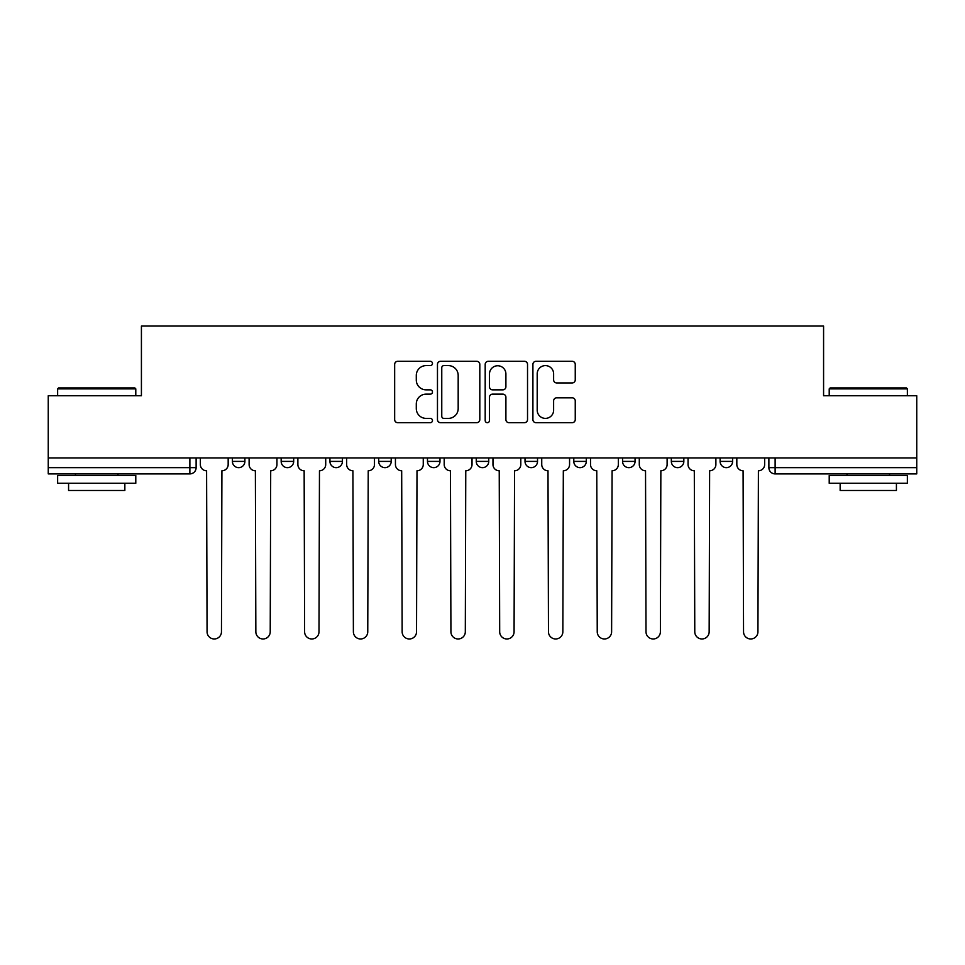 <?xml version="1.0" encoding="UTF-8"?>
<svg xmlns="http://www.w3.org/2000/svg" width="965" height="965" viewBox="0 0 965 965"><rect width="100%" height="100%" fill="white"/><g stroke="black" fill="none" stroke-linecap="round" stroke-linejoin="round"><path stroke-width="1.45" d="M432.477 363.455A2.147 2.147 0 0 0 430.33 361.308L397.725 361.308A3.064 3.064 0 0 0 394.661 364.372L394.661 419.606A3.064 3.064 0 0 0 397.725 422.682L430.33 422.682A2.147 2.147 0 0 0 432.477 420.535A2.147 2.147 0 0 0 430.33 418.388L426.108 418.388A9.819 9.819 0 0 1 416.289 408.569L416.289 403.961A9.819 9.819 0 0 1 426.108 394.142L430.33 394.142A2.147 2.147 0 0 0 432.477 391.995A2.147 2.147 0 0 0 430.33 389.848L426.108 389.848A9.819 9.819 0 0 1 416.289 380.029L416.289 375.421A9.819 9.819 0 0 1 426.108 365.602L430.33 365.602A2.147 2.147 0 0 0 432.477 363.455M720.107 457.953L720.107 461.403L732.604 461.403A6.248 6.248 0 0 1 726.356 467.651A6.248 6.248 0 0 1 720.107 461.403L720.107 457.953M671.326 457.953L671.326 461.403L683.835 461.403A6.248 6.248 0 0 1 677.587 467.651A6.248 6.248 0 0 1 671.326 461.403L671.326 457.953M427.471 461.403L427.471 457.953L427.471 461.403A6.248 6.248 0 0 0 433.731 467.651A6.248 6.248 0 0 1 427.471 461.403L439.98 461.403A6.248 6.248 0 0 1 433.731 467.651M329.933 457.953L329.933 461.403L342.442 461.403A6.248 6.248 0 0 1 336.182 467.651A6.248 6.248 0 0 1 329.933 461.403L329.933 457.953M281.165 461.403L281.165 457.953L281.165 461.403A6.248 6.248 0 0 0 287.413 467.651A6.248 6.248 0 0 1 281.165 461.403L293.674 461.403A6.248 6.248 0 0 1 287.413 467.651A6.248 6.248 0 0 0 293.674 461.403A6.248 6.248 0 0 1 287.413 467.651M232.396 461.403L232.396 457.953L232.396 461.403A6.248 6.248 0 0 0 238.645 467.651A6.248 6.248 0 0 1 232.396 461.403L244.893 461.403A6.248 6.248 0 0 1 238.645 467.651A6.248 6.248 0 0 0 244.893 461.403A6.248 6.248 0 0 1 238.645 467.651M572.185 382.936A3.064 3.064 0 0 0 575.249 379.872L575.249 364.372A3.064 3.064 0 0 0 572.185 361.308L535.973 361.308A3.064 3.064 0 0 0 532.909 364.372L532.909 419.606A3.064 3.064 0 0 0 535.973 422.682L572.185 422.682A3.064 3.064 0 0 0 575.249 419.606L575.249 400.897A3.064 3.064 0 0 0 572.185 397.821L556.684 397.821A3.064 3.064 0 0 0 553.62 400.897L553.62 410.173A8.215 8.215 0 0 1 545.406 418.388A8.215 8.215 0 0 1 537.203 410.173L537.203 373.805A8.215 8.215 0 0 1 545.406 365.602A8.215 8.215 0 0 1 553.62 373.805L553.62 379.872A3.064 3.064 0 0 0 556.684 382.936L572.185 382.936M48.25 457.953L48.25 395.746L141.421 395.746L141.421 326.025L823.579 326.025L823.579 395.746L916.75 395.746L916.75 457.953L48.25 457.953L48.25 467.651L196.124 467.651L196.124 457.953M479.81 364.372A3.064 3.064 0 0 0 476.746 361.308L440.535 361.308A3.064 3.064 0 0 0 437.471 364.372L437.471 419.606A3.064 3.064 0 0 0 440.535 422.682L476.746 422.682A3.064 3.064 0 0 0 479.81 419.606L479.81 364.372M488.254 361.308L524.465 361.308A3.064 3.064 0 0 1 527.529 364.372L527.529 419.606A3.064 3.064 0 0 1 524.465 422.682L508.965 422.682A3.064 3.064 0 0 1 505.901 419.606L505.901 397.206A3.064 3.064 0 0 0 502.825 394.142L492.548 394.142A3.064 3.064 0 0 0 489.484 397.206L489.484 420.535A2.147 2.147 0 0 1 487.337 422.682A2.147 2.147 0 0 1 485.19 420.535L485.19 364.372A3.064 3.064 0 0 1 488.254 361.308M768.876 457.953L768.876 467.651L916.75 467.651L916.75 473.899L775.124 473.899A6.248 6.248 0 0 1 768.876 467.651A6.248 6.248 0 0 0 775.124 473.899L775.124 457.953M916.75 457.953L916.75 467.651M196.124 467.651A6.248 6.248 0 0 1 189.876 473.899A6.248 6.248 0 0 0 196.124 467.651A6.248 6.248 0 0 1 189.876 473.899L48.25 473.899L48.25 467.651M732.604 457.953L732.604 461.403M683.835 457.953L683.835 461.403L683.835 457.953M635.067 457.953L635.067 461.403A6.248 6.248 0 0 1 628.818 467.651A6.248 6.248 0 0 1 622.558 461.403L635.067 461.403L635.067 457.953M622.558 457.953L622.558 461.403M586.298 457.953L586.298 461.403A6.248 6.248 0 0 1 580.037 467.651A6.248 6.248 0 0 1 573.789 461.403L586.298 461.403M573.789 457.953L573.789 461.403M537.529 457.953L537.529 461.403A6.248 6.248 0 0 1 531.269 467.651A6.248 6.248 0 0 1 525.02 461.403L537.529 461.403M525.02 457.953L525.02 461.403M488.748 457.953L488.748 461.403A6.248 6.248 0 0 1 482.5 467.651A6.248 6.248 0 0 1 476.252 461.403L488.748 461.403A6.248 6.248 0 0 1 482.5 467.651A6.248 6.248 0 0 0 488.748 461.403M476.252 457.953L476.252 461.403M439.98 457.953L439.98 461.403M391.211 457.953L391.211 461.403A6.248 6.248 0 0 1 384.963 467.651A6.248 6.248 0 0 1 378.702 461.403L391.211 461.403A6.248 6.248 0 0 1 384.963 467.651A6.248 6.248 0 0 0 391.211 461.403L391.211 457.953M378.702 457.953L378.702 461.403M342.442 457.953L342.442 461.403L342.442 457.953M293.674 457.953L293.674 461.403L293.674 457.953M244.893 457.953L244.893 461.403L244.893 457.953M443.912 365.602A2.147 2.147 0 0 0 441.765 367.749L441.765 416.241A2.147 2.147 0 0 0 443.912 418.388L448.363 418.388A9.819 9.819 0 0 0 458.182 408.569L458.182 375.421A9.819 9.819 0 0 0 448.363 365.602L443.912 365.602M505.901 373.962A8.215 8.215 0 0 0 497.687 365.759A8.215 8.215 0 0 0 489.484 373.962L489.484 386.772A3.064 3.064 0 0 0 492.548 389.848L502.825 389.848A3.064 3.064 0 0 0 505.901 386.772L505.901 373.962M200.346 464.527L200.346 457.953L200.346 464.527A6.248 6.248 0 0 0 206.594 470.775L207.065 631.785A7.189 7.189 0 0 0 214.254 638.975A7.189 7.189 0 0 0 221.455 631.785L221.914 470.775A6.248 6.248 0 0 0 228.174 464.527L228.174 457.953L228.174 464.527M206.594 470.775L207.065 631.785M221.455 631.785L221.914 470.775M249.115 464.527L249.115 457.953L249.115 464.527A6.248 6.248 0 0 0 255.375 470.775L255.846 631.785A7.189 7.189 0 0 0 263.035 638.975A7.189 7.189 0 0 0 270.224 631.785L270.695 470.775A6.248 6.248 0 0 0 276.943 464.527L276.943 457.953L276.943 464.527M297.883 464.527L297.883 457.953L297.883 464.527A6.248 6.248 0 0 0 304.144 470.775L304.614 631.785A7.189 7.189 0 0 0 311.804 638.975A7.189 7.189 0 0 0 318.993 631.785L319.463 470.775A6.248 6.248 0 0 0 325.712 464.527L325.712 457.953L325.712 464.527M255.375 470.775L255.846 631.785M270.224 631.785L270.695 470.775M304.144 470.775L304.614 631.785M318.993 631.785L319.463 470.775M57.635 388.871L58.563 387.93L134.847 387.93L135.788 388.871L57.635 388.871L57.635 395.746M135.788 483.284L57.635 483.284L57.635 475.468L135.788 475.468L135.788 483.284M124.847 483.284L124.847 490.473L68.575 490.473L68.575 483.284M829.212 388.871L830.153 387.93L906.437 387.93L907.365 388.871L829.212 388.871L829.212 395.746M907.365 483.284L829.212 483.284L829.212 475.468L907.365 475.468L907.365 483.284M896.425 483.284L896.425 490.473L840.153 490.473L840.153 483.284M346.664 464.527L346.664 457.953L346.664 464.527A6.248 6.248 0 0 0 352.913 470.775L353.383 631.785A7.189 7.189 0 0 0 360.572 638.975A7.189 7.189 0 0 0 367.762 631.785L368.232 470.775A6.248 6.248 0 0 0 374.48 464.527L374.48 457.953L374.48 464.527M395.433 464.527L395.433 457.953L395.433 464.527A6.248 6.248 0 0 0 401.681 470.775L402.152 631.785A7.189 7.189 0 0 0 409.341 638.975A7.189 7.189 0 0 0 416.53 631.785L417.001 470.775A6.248 6.248 0 0 0 423.261 464.527L423.261 457.953L423.261 464.527M444.202 464.527L444.202 457.953L444.202 464.527A6.248 6.248 0 0 0 450.45 470.775L450.92 631.785A7.189 7.189 0 0 0 458.11 638.975A7.189 7.189 0 0 0 465.311 631.785L465.769 470.775A6.248 6.248 0 0 0 472.03 464.527L472.03 457.953L472.03 464.527M352.913 470.775L353.383 631.785M367.762 631.785L368.232 470.775M401.681 470.775L402.152 631.785M416.53 631.785L417.001 470.775M450.45 470.775L450.92 631.785M465.311 631.785L465.769 470.775M492.97 464.527L492.97 457.953L492.97 464.527A6.248 6.248 0 0 0 499.231 470.775L499.689 631.785A7.189 7.189 0 0 0 506.89 638.975A7.189 7.189 0 0 0 514.08 631.785L514.55 470.775A6.248 6.248 0 0 0 520.798 464.527L520.798 457.953L520.798 464.527M499.231 470.775L499.689 631.785M514.08 631.785L514.55 470.775M541.739 464.527L541.739 457.953L541.739 464.527A6.248 6.248 0 0 0 547.999 470.775L548.47 631.785A7.189 7.189 0 0 0 555.659 638.975A7.189 7.189 0 0 0 562.848 631.785L563.319 470.775A6.248 6.248 0 0 0 569.567 464.527L569.567 457.953L569.567 464.527M547.999 470.775L548.47 631.785M562.848 631.785L563.319 470.775M590.52 464.527L590.52 457.953L590.52 464.527A6.248 6.248 0 0 0 596.768 470.775L597.239 631.785A7.189 7.189 0 0 0 604.428 638.975A7.189 7.189 0 0 0 611.617 631.785L612.087 470.775A6.248 6.248 0 0 0 618.336 464.527L618.336 457.953L618.336 464.527M596.768 470.775L597.239 631.785M611.617 631.785L612.087 470.775M639.288 464.527L639.288 457.953L639.288 464.527A6.248 6.248 0 0 0 645.537 470.775L646.007 631.785A7.189 7.189 0 0 0 653.196 638.975A7.189 7.189 0 0 0 660.386 631.785L660.856 470.775A6.248 6.248 0 0 0 667.117 464.527L667.117 457.953L667.117 464.527M645.537 470.775L646.007 631.785M660.386 631.785L660.856 470.775M688.057 464.527L688.057 457.953L688.057 464.527A6.248 6.248 0 0 0 694.305 470.775L694.776 631.785A7.189 7.189 0 0 0 701.965 638.975A7.189 7.189 0 0 0 709.154 631.785L709.625 470.775A6.248 6.248 0 0 0 715.885 464.527L715.885 457.953L715.885 464.527M694.305 470.775L694.776 631.785M709.154 631.785L709.625 470.775M736.826 464.527L736.826 457.953L736.826 464.527A6.248 6.248 0 0 0 743.086 470.775L743.545 631.785A7.189 7.189 0 0 0 750.746 638.975A7.189 7.189 0 0 0 757.935 631.785L758.406 470.775A6.248 6.248 0 0 0 764.654 464.527L764.654 457.953L764.654 464.527M743.086 470.775L743.545 631.785M757.935 631.785L758.406 470.775M189.876 457.953L189.876 473.899M775.124 473.899A6.248 6.248 0 0 1 768.876 467.651M135.788 395.746L135.788 388.871M117.971 475.468L117.971 473.899M75.451 475.468L75.451 473.899M907.365 395.746L907.365 388.871M889.549 475.468L889.549 473.899M847.029 475.468L847.029 473.899"/></g></svg>
